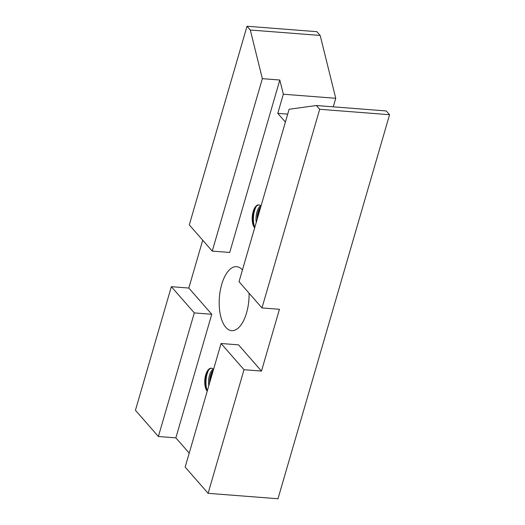 <?xml version="1.0" encoding="UTF-8"?>
<svg xmlns="http://www.w3.org/2000/svg" width="525" height="525" viewBox="0 0 525 525"><rect width="100%" height="100%" fill="white"/><g stroke="black" fill="none" stroke-linecap="round" stroke-linejoin="round"><path stroke-width="0.79" d="M242.438 269.942A32.091 14.805 -85.6 0 0 236.618 266.667A32.091 14.805 -85.6 0 0 221.701 284.458A32.091 14.805 -85.6 0 0 231.643 330.658A32.091 14.805 -85.6 0 0 246.56 312.867A32.091 14.805 -85.6 0 0 249.086 293.193M207.218 391.178A12.167 5.611 94.4 0 1 205.688 374.942A12.167 5.611 94.4 0 1 211.345 368.196A12.167 5.611 94.4 0 1 213.544 369.416M207.362 390.679A12.167 5.611 94.4 0 1 205.518 385.252A12.167 5.611 94.4 0 1 206.253 374.981A12.167 5.611 94.4 0 1 206.338 374.706A12.167 5.611 94.4 0 1 211.627 368.228M213.196 369.062A12.167 5.611 -85.6 0 0 209.495 375.237A12.167 5.611 -85.6 0 0 208.799 385.75M209.665 382.771A12.167 5.611 94.4 0 1 210.617 375.322A12.167 5.611 94.4 0 1 210.702 375.047A12.167 5.611 94.4 0 1 213.386 369.948M254.671 227.857A12.167 5.611 94.4 0 1 253.142 211.614A12.167 5.611 94.4 0 1 258.799 204.868A12.167 5.611 94.4 0 1 260.991 206.089M254.815 227.351A12.167 5.611 94.4 0 1 252.965 221.924A12.167 5.611 94.4 0 1 253.706 211.66A12.167 5.611 94.4 0 1 253.785 211.378A12.167 5.611 94.4 0 1 259.081 204.901M260.643 205.734A12.167 5.611 -85.6 0 0 256.948 211.91A12.167 5.611 -85.6 0 0 256.246 222.423M257.112 219.443A12.167 5.611 94.4 0 1 258.07 211.995A12.167 5.611 94.4 0 1 258.156 211.719A12.167 5.611 94.4 0 1 260.84 206.62M244.02 369.725L208.11 493.323L277.988 498.75L389.563 114.713L319.686 109.285L316.391 105.518L289.124 109.252L239.026 281.702L261.975 307.926L279.444 309.284L261.489 371.077L244.02 369.725L221.071 343.501L238.54 344.859L261.489 371.077M171.347 286.689L188.816 288.048L211.765 314.265L194.296 312.907L171.347 286.689L135.437 410.288L158.386 436.505L194.296 312.907M189.223 453.134L175.855 437.863L158.386 436.505M175.855 437.863L211.765 314.265M262.349 78.665L250.307 30.017L247.012 26.25L189.302 224.89L212.251 251.107L262.349 78.665L279.818 80.023L283.336 94.224L277.777 113.354L285.403 122.069M212.251 251.107L229.72 252.466L279.818 80.023M221.071 343.501L185.161 467.099L208.11 493.323M188.816 288.048L202.716 240.214M319.686 109.285L261.975 307.926M389.563 114.713L386.269 110.952L316.391 105.518M277.777 113.354L287.713 114.128M333.263 106.831L335.744 98.293L320.184 35.444L316.89 31.677L247.012 26.25M283.336 94.224L335.744 98.293M250.307 30.017L320.184 35.444M213.098 370.276A14.812 6.832 -85.6 0 0 211.49 374.299A14.812 6.832 -85.6 0 0 210.433 380.113M208.727 369.935A14.812 6.832 -85.6 0 0 207.126 373.964A14.812 6.832 -85.6 0 0 207.145 390.337M260.544 206.948A14.812 6.832 -85.6 0 0 258.943 210.978A14.812 6.832 -85.6 0 0 257.887 216.786M256.18 206.607A14.812 6.832 -85.6 0 0 254.573 210.637A14.812 6.832 -85.6 0 0 254.592 227.01M253.956 210.853A14.812 6.832 -85.6 0 0 253.05 222.469M258.32 211.194A14.812 6.832 -85.6 0 0 257.23 219.05M206.502 374.181A14.812 6.832 -85.6 0 0 205.603 385.796M210.873 374.522A14.812 6.832 -85.6 0 0 209.777 382.377"/></g></svg>
